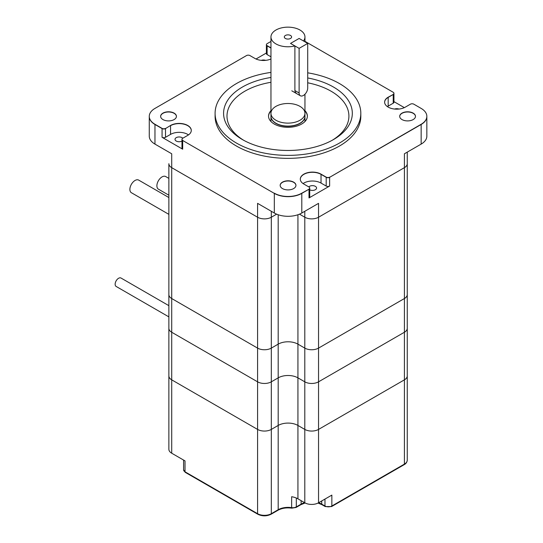 <?xml version="1.0" encoding="UTF-8"?>
<svg xmlns="http://www.w3.org/2000/svg" width="543" height="543" viewBox="0 0 543 543"><rect width="100%" height="100%" fill="white"/><g stroke="black" fill="none" stroke-linecap="round" stroke-linejoin="round"><path stroke-width="0.81" d="M290.532 43.413L299.118 38.451L307.705 43.413L299.118 48.368L290.532 43.413L299.118 38.451L303.476 40.969A17.003 9.815 180 0 0 304.956 36.965A17.003 9.815 180 0 0 287.953 27.15A17.003 9.815 180 0 0 270.957 36.965A17.003 9.815 180 0 0 275.932 43.908A17.003 9.815 180 0 0 294.89 45.924L290.532 43.413M294.89 45.924L294.89 90.545L299.118 92.989A6.075 3.502 120 0 0 300.374 95.765A6.075 3.502 120 0 0 305.057 94.136A6.075 3.502 120 0 0 307.705 88.027L307.705 43.413M299.118 92.989L299.118 48.368M415.476 116.446A7.894 4.554 0 0 0 407.583 111.987A7.894 4.554 0 0 0 399.696 116.446A7.894 4.554 180 0 1 407.583 111.987A7.894 4.554 180 0 1 415.476 116.446M274.317 213.019L257.579 203.353L257.579 217.234L171.71 167.658A9.713 5.606 180 0 1 168.866 163.687A9.713 5.606 0 0 0 171.71 167.658L257.579 217.234A9.713 5.606 0 0 0 271.317 217.234L271.317 348.111A9.713 5.606 180 0 1 257.579 348.111L171.71 298.535L257.579 348.111A9.713 5.606 0 0 0 271.317 348.111L278.186 344.147L271.317 348.111L271.317 381.824L278.186 377.86A13.962 8.064 180 0 1 297.931 377.86L304.799 381.824A9.713 5.606 0 0 0 318.544 381.824L404.406 332.248A9.713 5.606 0 0 0 407.257 328.284A9.713 5.606 180 0 1 404.406 332.248L318.544 381.824A9.713 5.606 180 0 1 304.799 381.824L304.799 348.111A9.713 5.606 0 0 0 318.544 348.111A9.713 5.606 180 0 1 304.799 348.111L297.931 344.147A13.962 8.064 0 0 0 278.186 344.147A13.962 8.064 180 0 1 297.931 344.147L304.799 348.111L304.799 217.234L299.485 214.159L304.799 217.234A9.713 5.606 0 0 0 318.544 217.234L318.544 203.353L301.799 213.019A19.433 11.22 180 0 1 274.317 213.019L274.317 193.383A19.433 11.22 0 0 0 301.799 193.383L309.008 189.222L301.799 193.383A19.433 11.22 180 0 1 274.317 193.383L182.679 140.481A2.43 1.405 180 0 1 181.973 139.49A2.43 1.405 0 0 0 182.679 140.481L182.679 149.203A2.43 1.405 180 0 1 181.973 148.212L181.973 139.49A2.43 1.405 180 0 1 181.98 139.388M182.679 140.277A2.43 1.405 0 0 1 181.973 139.286A2.43 1.405 0 0 1 182.679 138.295L187.729 135.383A12.143 7.011 0 0 0 191.285 130.429A12.143 7.011 0 0 0 183.792 123.947A12.143 7.011 0 0 0 170.556 125.467L165.506 128.582A2.43 1.405 180 0 1 162.072 128.582L154.965 124.476A19.433 11.22 180 0 1 149.271 116.541A19.433 11.22 0 0 0 154.965 124.476L162.072 128.582A2.43 1.405 0 0 0 165.506 128.582L165.506 137.304A2.43 1.405 180 0 1 162.072 137.304L182.679 149.203M149.277 116.446A19.433 11.22 0 0 0 149.271 116.541L149.271 136.178A19.433 11.22 0 0 0 154.965 144.105L171.71 153.778L171.71 298.535A9.713 5.606 180 0 1 168.866 294.571A9.713 5.606 0 0 0 171.71 298.535L171.71 332.248A9.713 5.606 180 0 1 168.866 328.284A9.713 5.606 0 0 0 171.71 332.248L171.71 379.842A9.713 5.606 180 0 1 168.866 375.871A9.713 5.606 0 0 0 171.71 379.842L257.579 429.418L171.71 379.842L171.71 453.215A9.713 5.606 180 0 1 168.866 449.244L168.866 163.687M295.949 185.455A7.894 4.554 0 0 0 288.061 180.995A7.894 4.554 0 0 0 280.168 185.455A7.894 4.554 180 0 1 288.061 180.995A7.894 4.554 180 0 1 295.949 185.455M160.64 116.446A7.894 4.554 180 0 1 168.534 111.987A7.894 4.554 180 0 1 176.421 116.446A7.894 4.554 0 0 0 168.534 111.987A7.894 4.554 0 0 0 160.64 116.446M393.94 101.629L404.338 107.629M256.011 58.997L266.396 53.004M304.799 211.281L304.799 217.234A9.713 5.606 0 0 0 318.544 217.234L404.406 167.658L404.406 153.778L421.151 144.105A19.433 11.22 0 0 0 426.846 136.178L426.846 116.541A19.433 11.22 180 0 1 421.151 124.476L329.621 177.323L421.151 124.476A19.433 11.22 0 0 0 426.846 116.541A19.433 11.22 0 0 0 426.846 116.446M393.933 93.382A2.43 1.405 180 0 1 393.94 93.484L393.94 102.206A2.43 1.405 180 0 1 393.227 103.197L393.227 94.475A2.43 1.405 0 0 0 393.94 93.484A2.43 1.405 180 0 1 393.227 94.475L388.177 97.387A12.143 7.011 0 0 0 384.627 102.247A12.143 7.011 180 0 1 388.177 97.387L393.227 94.475L388.177 97.19A12.143 7.011 180 0 0 384.62 102.145A12.143 7.011 180 0 0 392.121 108.627A12.143 7.011 180 0 0 405.356 107.107L410.399 104.188A2.43 1.405 0 0 1 413.834 104.188L421.151 108.417A19.433 11.22 180 0 1 426.846 116.345A19.433 11.22 180 0 1 421.151 124.279L329.621 177.323A2.43 1.405 180 0 1 326.187 177.323L321.028 174.351A12.143 7.011 0 0 0 307.874 172.81A12.143 7.011 0 0 0 300.299 179.21A12.143 7.011 180 0 1 307.874 172.81A12.143 7.011 180 0 1 321.028 174.351L326.187 177.323A2.43 1.405 0 0 0 329.621 177.323L329.621 186.045L309.008 197.944L309.008 189.222A2.43 1.405 0 0 0 309.72 188.231A2.43 1.405 180 0 1 309.008 189.222L301.799 193.186A19.433 11.22 180 0 1 274.317 193.186M165.506 137.304L170.556 134.392A12.143 7.011 180 0 1 188.509 134.888M191.285 130.524A12.143 7.011 0 0 0 183.71 124.13A12.143 7.011 0 0 0 170.556 125.664A12.143 7.011 180 0 1 183.71 124.13A12.143 7.011 180 0 1 191.285 130.524M393.227 103.197L388.177 106.116A12.143 7.011 0 0 0 387.397 106.611M270.957 48.069L267.108 45.85L270.957 48.069M270.957 56.798L267.108 54.578A2.43 1.405 180 0 1 266.396 53.587L266.396 44.859A2.43 1.405 0 0 0 267.108 45.85A2.43 1.405 180 0 1 266.396 44.859A2.43 1.405 180 0 1 266.403 44.757M329.621 186.045A2.43 1.405 180 0 1 326.187 186.045L321.028 183.072A12.143 7.011 0 0 0 303.075 183.568M407.257 152.135L407.257 163.687A9.713 5.606 180 0 1 404.406 167.658L318.544 217.234L318.544 348.111L404.406 298.535A9.713 5.606 0 0 0 407.257 294.571A9.713 5.606 180 0 1 404.406 298.535L318.544 348.111L318.544 429.418L404.406 379.842A9.713 5.606 0 0 0 407.257 375.871A9.713 5.606 0 0 1 404.406 379.842L404.406 167.658A9.713 5.606 0 0 0 407.257 163.687L407.257 267.305M278.186 214.743L278.186 377.86L271.317 381.824A9.713 5.606 180 0 1 257.579 381.824L257.579 217.234A9.713 5.606 0 0 0 271.317 217.234L276.638 214.159L271.317 217.234L271.317 211.281M182.794 138.234A4.127 2.382 0 0 0 178.152 137.033A4.127 2.382 0 0 0 175.016 139.347A4.127 2.382 0 0 0 176.224 141.037A4.127 2.382 0 0 0 181.973 141.085M394.591 109.048A4.127 2.382 180 0 1 398.942 109.048M261.292 60.361A4.127 2.382 180 0 1 265.642 60.361M308.797 186.914A4.127 2.382 180 0 1 315.368 186.344A4.127 2.382 180 0 1 316.576 188.034A4.127 2.382 180 0 1 314.146 190.206A4.127 2.382 180 0 1 309.72 189.826M309.714 188.129A2.43 1.405 180 0 1 309.72 188.231L309.72 196.953A2.43 1.405 180 0 1 309.008 197.944M307.379 116.283A19.433 11.22 0 0 0 304.956 111.057A19.433 11.22 180 0 1 307.379 116.283M270.957 111.057A19.433 11.22 0 0 0 268.527 116.283A19.433 11.22 180 0 1 270.957 111.057M275.932 123.424A17.003 9.815 0 0 0 294.462 125.555A17.003 9.815 0 0 0 304.956 116.487A17.003 9.815 180 0 1 294.462 125.555A17.003 9.815 180 0 1 275.932 123.424A17.003 9.815 180 0 1 270.957 116.487A17.003 9.815 0 0 0 275.932 123.424M270.611 121.143A19.433 11.22 180 0 1 270.957 120.77M304.956 120.77A19.433 11.22 180 0 1 305.302 121.143M171.71 453.215L185.014 460.898L185.014 471.799L257.579 513.692L257.579 429.418A9.713 5.606 0 0 0 271.317 429.418A9.713 5.606 180 0 1 257.579 429.418L257.579 381.824L171.71 332.248L257.579 381.824A9.713 5.606 180 0 0 271.317 381.824L271.317 429.418L278.186 425.447A13.962 8.064 180 0 1 297.931 425.447L304.799 429.418A9.713 5.606 0 0 0 318.544 429.418L404.406 379.842L404.406 464.116A9.713 5.606 0 0 0 407.257 460.152L407.257 163.687M296.315 498.019L296.315 506.911A1.215 0.699 -120 0 1 296.064 507.461L291.767 508.16C286.433 507.467 281.824 508.173 277.935 510.284L271.066 514.248C266.654 516.373 262.242 516.373 257.83 514.248A1.215 0.699 -60 0 1 257.579 513.692A9.713 5.606 0 0 0 271.317 513.692L278.186 509.728A13.962 8.064 180 0 1 291.639 507.637L291.639 496.73A13.962 8.064 180 0 1 297.931 498.82L304.799 502.784L304.799 381.824L297.931 377.86L297.931 425.447L304.799 429.418A9.713 5.606 0 0 0 318.544 429.418L318.544 502.784L331.848 495.107L331.848 506.008L404.406 464.116A1.215 0.699 60 0 1 404.155 464.672L331.597 506.565L325.23 506.565A1.215 0.699 -60 0 1 324.979 506.008L324.979 499.071M285.38 38.451A3.645 2.104 180 0 1 284.315 36.965A3.645 2.104 180 0 1 287.953 34.861A3.645 2.104 180 0 1 291.598 36.965A3.645 2.104 180 0 1 289.351 38.906A3.645 2.104 180 0 1 285.38 38.451M294.89 90.545L295.195 92.045L296.553 93.559M275.932 120.254A17.003 9.815 180 0 1 270.957 113.311A17.003 9.815 0 0 0 275.932 120.254A17.003 9.815 0 0 0 294.462 122.379A17.003 9.815 0 0 0 304.956 113.311A17.003 9.815 180 0 1 294.462 122.379A17.003 9.815 180 0 1 275.932 120.254M304.956 116.385A17.003 9.815 180 0 1 304.956 116.487L304.956 116.283A17.003 9.815 180 0 1 294.462 125.352A17.003 9.815 180 0 1 275.932 123.227A17.003 9.815 180 0 1 270.957 116.283A17.003 9.815 0 0 0 275.932 123.227A17.003 9.815 0 0 0 294.462 125.352A17.003 9.815 0 0 0 304.956 116.283L304.956 113.311A17.003 9.815 0 0 0 287.953 103.496A17.003 9.815 0 0 0 270.957 113.311L270.957 36.965M307.705 77.948A64.359 37.155 180 0 1 333.463 139.585A64.359 37.155 180 0 1 242.443 139.585L242.443 139.585A64.359 37.155 180 0 1 270.957 77.473M307.705 72.823A72.864 42.069 180 0 1 360.817 113.311A72.864 42.069 180 0 1 315.836 152.176A72.864 42.069 180 0 1 236.436 143.06A72.864 42.069 180 0 1 215.096 113.311A72.864 42.069 180 0 1 270.957 72.409M215.096 113.311L215.096 116.283A72.864 42.069 0 0 0 236.436 146.033A72.864 42.069 0 0 0 315.836 155.149A72.864 42.069 0 0 0 360.817 116.283L360.817 113.311M332.228 140.277A60.959 35.193 0 0 0 331.06 91.204A60.959 35.193 0 0 0 307.705 82.794M270.957 82.292A60.959 35.193 0 0 0 243.678 140.277M304.956 110.657A19.433 11.22 180 0 1 307.386 116.087A19.433 11.22 180 0 1 295.392 126.451A19.433 11.22 180 0 1 274.215 124.021A19.433 11.22 180 0 1 268.527 116.087A19.433 11.22 180 0 1 270.957 110.657M268.527 116.188A19.433 11.22 180 0 1 270.957 110.853A19.433 11.22 180 0 0 268.527 116.188M304.956 110.853A19.433 11.22 180 0 1 307.386 116.188A19.433 11.22 180 0 0 304.956 110.853M270.957 121.517L270.957 116.487A17.003 9.815 180 0 1 270.957 116.385M162.072 137.304L162.072 128.386L154.965 124.279A19.433 11.22 180 0 1 149.271 116.345A19.433 11.22 180 0 1 154.965 108.417L246.502 55.569A2.43 1.405 0 0 1 249.936 55.569L254.877 58.42A12.143 7.011 180 0 0 270.957 58.983M270.957 41.451L267.108 43.671A2.43 1.405 0 0 0 266.396 44.662A2.43 1.405 0 0 0 267.108 45.653L270.957 47.872M304.956 41.329L393.227 92.29A2.43 1.405 0 0 1 393.94 93.281L393.94 93.484M309.008 189.025A2.43 1.405 0 0 0 309.72 188.034A2.43 1.405 0 0 0 309.008 187.043L303.856 184.063A12.143 7.011 180 0 1 300.299 179.109A12.143 7.011 180 0 1 307.8 172.633A12.143 7.011 180 0 1 321.028 174.154L326.187 177.127A2.43 1.405 0 0 0 329.621 177.127M282.475 188.577A7.894 4.554 0 0 0 291.082 189.561A7.894 4.554 0 0 0 295.949 185.353A7.894 4.554 0 0 0 288.061 180.799A7.894 4.554 0 0 0 280.168 185.353A7.894 4.554 0 0 0 282.475 188.577M162.948 119.569A7.894 4.554 0 0 0 171.554 120.56A7.894 4.554 0 0 0 176.427 116.345A7.894 4.554 0 0 0 168.534 111.79A7.894 4.554 0 0 0 160.64 116.345A7.894 4.554 0 0 0 162.948 119.569M402.003 119.569A7.894 4.554 0 0 0 410.603 120.56A7.894 4.554 0 0 0 415.476 116.345A7.894 4.554 0 0 0 407.583 111.79A7.894 4.554 0 0 0 399.696 116.345A7.894 4.554 0 0 0 402.003 119.569M393.227 94.278A2.43 1.405 0 0 0 393.94 93.281M162.072 128.386A2.43 1.405 0 0 0 165.506 128.386M168.866 214.356L131.399 192.724A7.283 4.208 -60 0 1 129.886 189.392A7.283 4.208 -60 0 1 133.069 182.054A7.283 4.208 -60 0 1 138.682 180.106L168.866 197.53M168.866 178.375L165.683 176.543A7.283 4.208 120 0 0 158.4 180.744A7.283 4.208 120 0 0 158.4 189.161L168.866 195.202M271.066 514.248A1.215 0.699 -120 0 0 271.317 513.692L271.317 429.418L278.186 425.447L278.186 377.86A13.962 8.064 180 0 1 297.931 377.86L297.931 214.743M277.935 510.284A1.215 0.699 -120 0 0 278.186 509.728L278.186 425.447A13.962 8.064 180 0 1 297.931 425.447L297.931 498.82M304.799 502.784A9.713 5.606 0 0 0 318.544 502.784M168.866 316.881L116.154 286.453A4.86 2.803 -60 0 1 116.154 280.84A4.86 2.803 -60 0 1 121.014 278.036L168.866 305.661M301.799 213.019L301.799 193.186M154.965 144.105L154.965 124.279M421.151 144.105L421.151 124.279M170.556 125.467L170.556 134.392M388.177 97.19L388.177 106.116M267.108 45.653L267.108 54.578M326.187 186.045L326.187 177.127M321.028 174.154L321.028 183.072M171.71 159.723L171.71 153.778M318.592 502.757A14.573 8.416 180 0 1 321.727 504.135L321.727 500.945M325.23 506.565L321.979 504.691A1.215 0.699 -60 0 1 321.727 504.135L324.979 506.008A4.86 2.803 0 0 0 331.848 506.008A1.215 0.699 60 0 1 331.597 506.565M291.767 508.16L291.639 507.637A4.86 2.803 0 0 0 296.315 506.911L301.121 504.135A14.573 8.416 180 0 1 304.575 502.655M305.146 502.974L300.87 504.691A1.215 0.699 -120 0 0 301.121 504.135L301.121 500.66M183.595 469.817A4.86 2.803 0 0 0 185.014 471.799A1.215 0.699 -60 0 0 185.265 472.356L183.595 469.817L183.595 460.077M291.788 90.81L300.374 95.765M304.956 121.517L304.956 116.487M304.956 113.311L304.956 94.238M304.956 41.825L304.956 36.965M270.957 116.487L270.957 113.311M321.979 504.691L318.028 503.062M404.155 464.672C405.994 463.729 407.026 462.215 407.257 460.152M296.064 507.461L300.87 504.691M257.83 514.248L185.265 472.356"/></g></svg>
